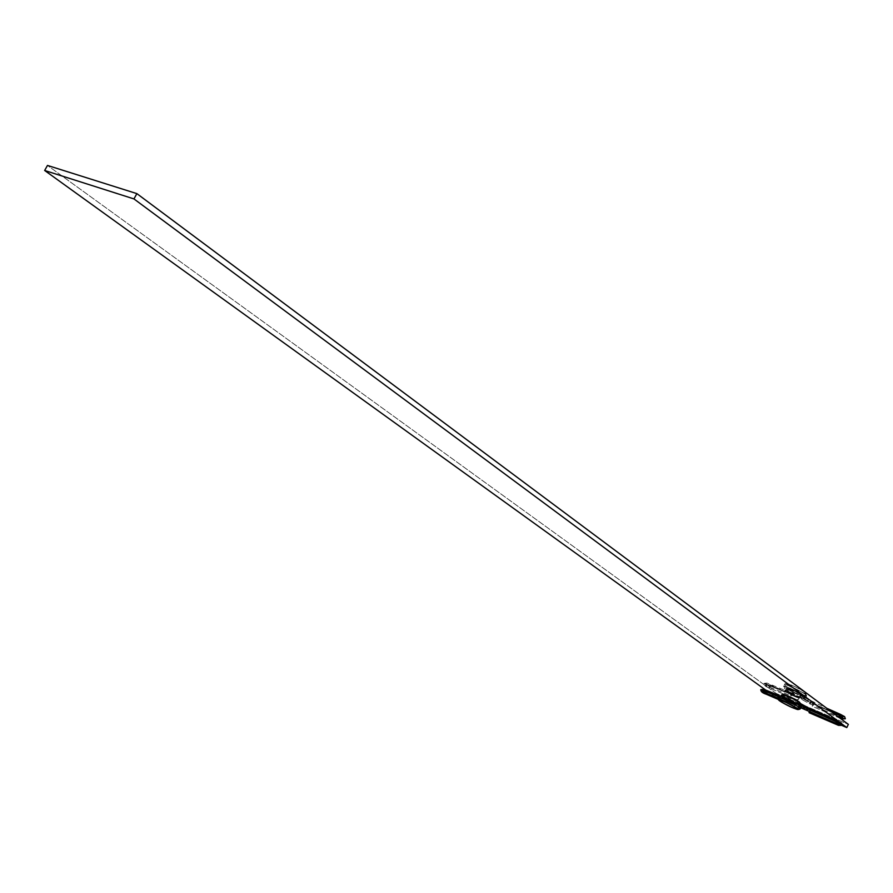<?xml version="1.0" encoding="UTF-8"?>
<svg xmlns="http://www.w3.org/2000/svg" width="893" height="893" viewBox="0 0 893 893"><rect width="100%" height="100%" fill="white"/><g stroke="black" fill="none" stroke-linecap="round" stroke-linejoin="round"><path stroke-width="0.67" stroke-dasharray="4.46 3.35" d="M784.5 687.42L785.293 685.824C793.609 691.015 800.72 694.363 806.613 695.881L805.698 694.486L804.917 696.093L805.832 697.489C799.938 695.96 792.828 692.6 784.5 687.42L783.541 685.98C789.479 687.532 796.601 690.903 804.917 696.093L805.698 694.486L805.33 692.432L805.698 694.486C797.393 689.284 790.272 685.924 784.333 684.384L785.293 685.824L784.5 687.42L783.34 686.036L784.724 686.17L791.622 688.86L802.182 694.308L806.078 697.21L797.683 694.587L784.5 687.42M806.156 695.859C799.681 693.872 792.727 690.523 785.293 685.824M787.526 684.842C792.716 688.827 810.989 696.573 805.017 692.242L806.022 693.202L804.738 693.292L798.822 690.992L789.87 686.36L786.532 683.636L795.54 686.929L805.017 692.242C799.804 688.224 781.375 680.433 787.526 684.842M787.28 692.477L788.854 689.273C793.609 692.231 797.672 694.151 801.043 695.022L800.519 694.218L798.934 697.444L799.469 698.237C796.11 697.355 792.046 695.424 787.28 692.477L786.621 691.684L787.414 691.774L791.354 693.314L799.615 698.08L793.576 695.993L786.733 691.662C790.115 692.555 794.178 694.486 798.934 697.444L800.519 694.218C795.763 691.26 791.689 689.34 788.307 688.447L788.854 689.273L787.28 692.477M778.975 696.373L779.79 697.02L779.131 700.436M800.329 708.741C794.469 707.144 787.358 703.762 779.009 698.616L777.836 697.589M785.706 695.68L784.132 698.884L783.585 698.092C786.945 699.007 791.019 700.938 795.786 703.885L797.349 700.692L795.786 703.885L796.322 704.666C792.973 703.751 788.91 701.831 784.132 698.884L785.706 695.68L785.047 694.899L785.706 695.68C790.472 698.627 794.536 700.547 797.895 701.451L785.706 695.68M776.263 693.47L47.485 165.428L776.263 693.47L848.35 724.368L776.263 693.47L774.733 696.585L800.798 707.792L774.733 696.585L776.263 693.47M765.681 690.055L774.733 696.585L765.681 690.055M809.058 711.341L841.976 725.496L809.058 711.341L810.286 710.102L809.058 711.33M842.3 724.245L838.393 721.332L842.3 724.245M779.388 700.681L779.009 698.616L779.79 697.02C788.151 702.166 795.25 705.537 801.121 707.133M779.79 697.02L788.575 702.054L799.871 706.91M784.132 698.884L783.741 698.103L788.195 699.766L796.422 704.644L784.132 698.884M779.009 698.616C786.465 703.282 793.43 706.642 799.871 708.707M784.802 684.406C791.321 686.416 798.286 689.776 805.698 694.486M800.519 694.218L788.195 688.481L795.138 692.789L800.34 694.91L801.188 694.866L800.519 694.218M807.908 707.669L807.774 709.343L803.51 707.178L805.051 706.218L803.51 707.178L803.611 708.696M836.06 723.43L837.02 722.448L839.409 723.732L839.744 725.406M760.803 689.742L767.277 693.325L766.183 694.218L767.277 693.325L760.791 689.619M765.87 693.18L766.094 692.488L764.118 691.126L788.832 701.206L788.575 699.386L787.38 700.246L790.696 700.291L790.807 701.719L788.832 701.206L787.626 702.065L787.38 700.246L778.35 696.562L787.38 700.246L787.637 702.065L788.832 701.206L790.696 701.798L790.707 700.972L784.411 697.042L782.335 697.612L782.246 696.16L783.853 695.234L784.411 697.042L790.807 701.719L790.673 700.268L788.218 700.458L788.352 701.909L790.807 701.719L788.329 701.887L788.128 699.822L788.597 701.574L790.372 701.418L788.34 701.362L788.128 699.822L788.173 700.492L787.38 700.246L788.586 699.386L788.832 701.206L764.118 691.126L763.861 689.318L764.118 691.126L763.314 690.892L766.094 692.488L765.87 693.18M838.516 725.35L839.599 724.424L842.132 725.272L839.599 724.424L839.666 722.716L838.203 724.491L838.471 723.598L839.554 723.955L838.471 723.598L839.666 722.716L810.386 710.147L810.342 711.844L809.281 712.77L810.386 710.147L839.666 722.716L839.599 724.424L838.438 725.328M839.409 723.732L841.485 723.107L839.409 723.732M793.375 701.742L798.041 704.365L796.857 703.483L796.936 702.411L799.391 706.229L800.608 706.095L798.989 705.939L798.833 704.454L807.774 709.343L837.02 722.448L837.221 720.785L837.02 722.448L807.774 709.343L807.919 707.669M806.803 710.315L807.774 709.343M783.016 695.379L784.322 695.58L784.411 697.042L782.703 697.88C780.795 696.339 782.235 696.585 787.012 698.616C782.235 696.585 780.795 696.339 782.703 697.88L782.246 696.16L788.128 699.822L789.501 698.996L790.774 699.9L790.707 700.972L790.238 699.219L788.128 699.822L782.246 696.16M767.299 691.651L766.094 692.488L767.299 691.651L767.277 693.325L767.299 691.651L795.63 703.818L767.299 691.651M794.39 706.352L795.529 703.762L795.585 705.503L794.212 706.095L795.038 703.885L795.63 703.818L794.491 706.408L777.926 699.264L794.39 706.352M762.812 691.93L764.118 691.126M797.326 704.119L797.27 701.954L799.302 702.065M800.965 703.863L798.833 704.454L796.936 702.411L798.811 701.675M803.51 707.178L798.833 704.454L800.15 703.572M839.208 716.967L840.168 715.985L806.647 700.771L808.187 699.811L808.243 701.295L806.703 702.255L806.647 700.771L810.9 702.936L809.94 703.907L810.074 702.222L804.336 699.007L802.372 699.732L801.97 698.047L806.647 700.771L806.714 702.266L808.243 701.295L810.074 702.222L809.929 703.907L810.9 702.936L840.168 715.985L840.369 714.311L840.168 715.985L842.557 717.269L844.633 716.644L842.557 717.269L842.858 718.921M845.269 718.809L842.724 717.972L842.679 716.208L841.608 717.135L842.691 717.492L841.608 717.135L842.791 716.264L842.724 717.972L841.641 718.898L842.724 717.972L845.347 718.664M770.38 685.389L770.358 687.063L763.872 683.346L765.736 683.871L766.931 683.033L767.21 684.842L766.406 684.618L769.186 686.215L770.268 685.333L798.733 697.478L797.594 700.067L769.152 687.889L770.358 687.063L770.279 685.333L769.186 686.215L767.21 684.842L793.922 695.346L791.444 695.502L791.343 694.084L790.495 693.872L790.763 695.714L791.957 694.854L790.74 695.703L790.495 693.872L765.736 683.871L766.004 685.679L767.21 684.842L766.942 683.033L765.736 683.871L791.343 694.084L791.455 695.524L793.922 695.346L793.844 694.575L787.559 690.635L787.101 688.905C781.888 685.188 797.516 691.829 801.97 695.234L800.095 695.96L801.97 698.047L802.126 699.52L803.03 699.9L804.336 699.007L802.584 697.076L800.351 697.578L800.095 695.96L800.708 697.813C796.255 694.419 780.627 687.766 785.84 691.472L787.559 690.635L785.483 691.204L785.394 689.753L791.254 693.437L791.924 695.279L793.844 694.575L791.924 695.279L791.254 693.437L791.343 694.084L791.6 692.99L793.174 692.734L793.922 695.346L793.81 693.917L791.343 694.084L793.832 693.939L793.81 695.424L791.957 694.854L791.689 693.024L790.495 693.872L791.7 693.024L791.957 694.854L767.21 684.842L766.015 685.69L765.736 683.871L763.872 683.346L770.358 687.063L769.152 687.889L769.186 686.215L769.152 687.889L797.494 700.012L798.141 697.545L798.911 697.734L798.688 699.163L797.494 700.012L798.632 697.422L770.38 685.389M831.439 711.743L810.074 702.222L831.439 711.743M840.157 718.251L812.262 706.33L813.501 703.773L842.791 716.264L813.501 703.773L813.456 705.47L812.262 706.33L812.306 704.633L813.501 703.773L812.262 706.33L840.157 718.251M791.6 692.99L785.394 689.753L787.101 688.905L787.559 690.635L793.844 694.575L793.62 693.046L791.6 692.99M785.84 691.472C780.627 687.766 796.255 694.419 800.708 697.813L802.584 697.076L801.97 695.234C797.516 691.829 781.888 685.188 787.101 688.905L785.394 689.753L785.84 691.472M802.662 695.993L802.584 697.076L804.336 699.007L804.113 697.455L801.97 698.047L800.095 695.96L801.445 695.111L802.662 695.993M841.34 718.017L841.608 717.135L841.34 718.017M810.9 702.936L811.045 701.262L810.074 702.222L811.034 701.262L810.9 702.936M804.493 698.482L808.243 701.295L808.176 699.799L806.647 700.771L801.97 698.047L803.287 697.154L804.493 698.482M805.832 697.489L806.613 695.881L805.319 692.41C802.896 690.479 797.639 687.777 789.535 684.328C786.275 683.201 784.534 683.212 784.333 684.384L783.541 685.98M799.469 698.237L801.043 695.022M785.159 694.877L783.585 698.092M797.895 701.451L796.322 704.666M786.733 691.662L788.307 688.447M762.533 691.629L763.348 690.892L763.18 689.485L795.529 703.762M790.584 699.543L790.696 701.798L787.626 702.065L777.714 698.013M779.611 695.736L789.211 699.643L788.251 701.251M839.766 725.429L839.554 723.955L840.614 723.107L810.286 710.102M799.235 706.151L801.077 707.223M797.215 704.03L799.068 706.028M782.502 697.768L781.118 696.183M788.597 701.574L782.547 697.801M794.491 706.408L777.937 699.275M790.238 699.219L784.121 695.401M784.154 695.424L783.585 694.888L783.273 697.12L787.537 698.851M802.372 699.732L809.929 703.907L837.277 716.097M813.4 703.717L843.729 716.644L842.702 717.492L842.903 718.954M797.594 700.067L769.253 687.945C765.513 686.695 763.738 685.154 763.962 683.324L766.942 683.033L792.314 693.281L791.377 694.843M793.732 693.18L793.821 695.424L790.74 695.703L765.424 685.444L766.44 684.607L766.172 683.112L798.632 697.422M840.19 718.273L812.362 706.374M800.351 697.578L802.193 699.599M800.463 697.667L786.443 690.68L786.744 688.481L793.375 692.834M791.723 695.178L785.684 691.383M802.215 695.368C796.456 691.662 791.031 689.128 785.963 687.777C783.753 688.436 783.641 689.63 785.639 691.361M802.327 695.468L804.113 697.455M803.946 697.333L826.762 708.261"/><path stroke-width="1.34" d="M779.131 700.436L779.667 700.849C773.472 696.529 791.857 704.432 797.136 708.372L799.391 707.39C791.946 702.724 784.98 699.353 778.484 697.277M799.871 706.91L801.356 706.865L800.184 705.771C791.845 700.614 784.724 697.232 778.819 695.625L789.088 699.587L800.184 705.771L799.391 707.39L800.184 705.771L801.121 707.133L800.329 708.741L799.391 707.39L797.136 708.372L785.728 702.188L778.663 699.699L782.022 702.356L790.997 706.988L797.672 709.511L797.136 708.372C803.153 712.614 784.914 704.744 779.667 700.849M777.836 697.589L778.026 697.232C783.92 698.851 791.042 702.244 799.391 707.39M797.36 700.659L785.661 694.944L797.349 700.692M47.485 165.428L44.65 170.474L765.681 690.055L44.65 170.474L47.485 165.428L136.886 193.625L133.95 198.916L44.65 170.474L133.95 198.916L838.393 721.332L133.95 198.916L136.886 193.625L47.485 165.428M800.798 707.792L809.058 711.341L800.798 707.792M841.976 725.496L846.798 727.572L842.3 724.245L846.798 727.572L848.35 724.368L136.886 193.625L848.35 724.368L846.798 727.572L841.976 725.496M778.975 696.373L779.79 697.02M800.909 703.807L807.919 707.669L806.937 708.64L836.216 721.756L837.176 720.763L836.216 721.756L841.798 724.759L841.485 723.107L842.132 725.272L839.744 725.406L836.049 723.43L836.216 721.756L836.06 723.43L837.02 722.448L839.409 723.732L839.721 725.395L841.798 724.759L836.216 721.756L805.118 707.714L803.577 708.674L805.118 707.714L805.051 706.207L805.118 707.714L806.937 708.64L807.908 707.669M764.118 691.126L762.923 691.963L762.644 690.155L760.803 689.742M766.183 694.218L765.87 693.18L766.071 694.162L777.937 699.275M838.404 725.306L838.203 724.491L838.404 725.306L809.147 712.703L838.404 725.306M801.054 703.941L801.2 705.437L805.118 707.714L799.436 703.528L798.041 704.365L799.436 703.528L801.2 705.437L801.3 704.376L799.302 702.065M806.937 708.64L806.803 710.315L806.937 708.64M809.058 711.33L809.147 712.703L809.058 711.33M793.922 702.032L787.012 698.616L793.922 702.032M798.811 701.675C794.424 698.348 778.953 691.707 783.853 695.234C778.953 691.707 794.424 698.348 798.811 701.675L799.436 703.528L799.157 701.898M760.791 689.619L762.644 690.155L763.839 689.318L762.644 690.155L778.35 696.562L762.644 690.155L762.901 691.963L777.714 698.013M782.246 696.16L783.016 695.379M807.774 709.343L806.803 710.315L836.049 723.43M801.077 707.223L803.577 708.674L803.51 707.178M800.15 703.572L800.798 703.74M826.762 708.261L840.324 714.3L839.364 715.282L840.369 714.311L844.611 716.621L845.347 718.664M839.364 715.282L831.439 711.743L839.364 715.282L839.208 716.967L839.364 715.282M842.557 717.269L840.168 715.985L839.208 716.967L842.88 718.932L844.945 718.285L842.88 718.932L842.557 717.269M841.541 718.843L840.157 718.251L841.541 718.843L841.34 718.017L841.541 718.843M778.819 695.625L778.026 697.232L779.41 700.704C782.837 703.059 798.108 711.743 800.329 708.741M779.611 695.736L763.861 689.318L760.869 689.597C760.657 691.428 762.41 692.957 766.105 694.185M838.505 725.35L842.132 725.272M842.211 725.138L841.463 723.084L837.188 720.774L807.919 707.669M781.118 696.183C781.141 692.868 787.113 694.743 799.056 701.809M787.537 698.851L793.375 701.742M838.438 725.328L809.237 712.759M806.803 710.315L803.611 708.696M837.277 716.097L839.208 716.967M841.574 718.876L840.19 718.273M845.28 718.809L841.641 718.898"/></g></svg>

